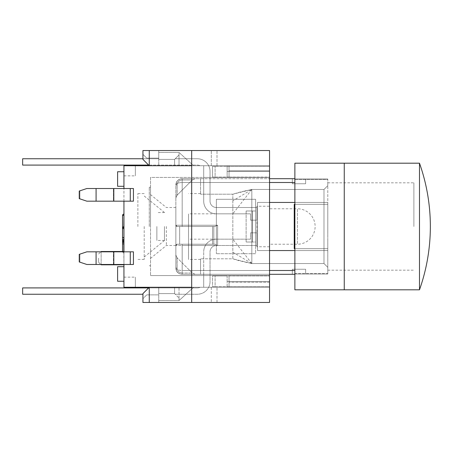 <?xml version="1.0" encoding="UTF-8"?>
<svg xmlns="http://www.w3.org/2000/svg" width="453" height="453" viewBox="0 0 453 453"><rect width="100%" height="100%" fill="white"/><g stroke="black" fill="none" stroke-linecap="round" stroke-linejoin="round"><path stroke-width="0.34" stroke-dasharray="2.27 1.7" d="M294.875 273.98L327.791 273.98L294.875 273.98L327.791 273.98L305.633 273.98L327.791 273.98L327.791 273.584L294.875 273.584L294.875 273.98L327.791 273.98L327.791 269.722L327.791 273.98L327.791 273.584L294.875 273.584L294.875 202.446L327.791 202.446L327.791 250.554L294.875 250.554L327.791 250.554L327.791 185.668L327.791 219.088L327.791 202.446L294.875 202.446L294.875 273.98L305.633 273.98L294.875 273.98L294.875 274.297L294.875 273.98M294.875 179.416L327.791 179.416L327.791 179.02L327.791 179.416L294.875 179.416L294.875 179.02L294.875 202.446L294.875 179.416M294.875 179.02L327.791 179.02L327.791 183.278L327.791 179.02L294.875 179.02L327.791 179.02L294.875 179.02L305.633 179.02L294.875 179.02L294.875 178.703L294.875 179.02M327.791 183.278L327.791 185.668L327.791 183.278M327.791 269.722L327.791 238.153L327.791 269.722M419.489 163.193L419.489 289.807M413.889 226.5L413.889 182.819L413.889 226.5M327.791 233.912L327.791 219.088L327.791 233.912M344.252 163.193L344.252 289.807L344.252 226.5L344.252 289.807L294.875 289.807L294.875 163.193L344.252 163.193M294.875 202.446L269.546 202.446L269.546 250.554L257.519 250.554L327.791 250.554L257.519 250.554L269.546 250.554L269.546 270.498L269.546 250.554L294.875 250.554M244.886 262.032L251.823 263.533L251.823 189.467L323.991 189.467L327.791 185.668L323.991 189.467L251.823 189.467L251.823 263.533L323.991 263.533L327.791 267.332L323.991 263.533L327.791 267.332L323.991 263.533L251.823 263.533L323.991 263.533L323.991 189.467L327.791 185.668L323.991 189.467L251.823 189.467L323.991 189.467L323.991 263.533L251.823 263.533L232.831 258.805L238.505 260.549L251.823 263.533L232.831 252.191L232.831 194.195L251.823 189.467L240.401 191.981L232.831 194.195L200.543 194.195L232.831 194.195L232.831 258.805L200.543 258.805L232.831 258.805L232.831 252.191M200.543 258.805L200.543 274.297L292.338 274.297L200.543 274.297L200.543 258.805M294.875 274.297L292.338 274.297L292.338 269.235L305.633 269.235L305.633 273.98L305.633 269.235L292.338 269.235L292.338 274.297L294.875 274.297L182.185 274.297A6.331 6.331 0 0 1 175.855 267.966L175.855 245.492L175.855 267.966C176.24 271.806 178.346 273.912 182.185 274.297L269.546 274.297M148.629 287.91L197.378 287.91A6.331 6.331 0 0 0 200.135 287.276L203.708 287.276L203.708 251.823L203.708 275.566L269.546 275.566L269.546 287.276L269.546 275.877L269.546 287.276L269.546 281.579L227.134 281.579L269.546 281.579L269.546 270.498L182.185 270.498L182.185 274.297L182.185 270.498C178.346 270.345 176.24 269.501 175.855 267.966A6.331 6.331 0 0 0 182.185 274.297L195.152 274.297L182.185 274.297C178.346 273.912 176.24 271.806 175.855 267.966C176.24 269.501 178.346 270.345 182.185 270.498L182.185 245.492L217.638 245.492L214.807 244.224L177.123 244.224L175.855 245.492L177.123 244.224A1.268 1.268 0 0 0 175.855 245.492L175.855 207.508L175.855 245.492A1.268 1.268 0 0 1 177.123 244.224L214.807 244.224L217.638 245.492L255.622 245.492L255.622 242.01L246.126 242.01L246.126 210.99L255.622 210.99L255.622 207.508L216.37 207.508L216.37 225.232L182.185 225.232L182.185 182.502L182.185 225.232L216.37 225.232L216.37 199.28L255.622 199.28L255.622 210.99L246.126 210.99L246.126 242.01L255.622 242.01L255.622 253.72L216.37 253.72L255.622 253.72L255.622 199.28L216.37 199.28L216.37 253.72L216.37 207.508L255.622 207.508L255.622 245.492L182.185 245.492L182.185 270.498L269.546 270.498L269.546 275.566L203.708 275.566L203.708 287.276L269.546 287.276L227.134 287.276L229.031 287.276L229.031 286.641L215.107 286.641L215.107 275.877L215.107 286.641L212.57 286.641L212.57 275.877L215.107 275.877L212.57 275.877L212.57 286.641L227.134 286.641L227.134 287.276L149.264 287.276L142.933 293.606L149.264 287.276L149.264 302.468L142.933 302.468L142.933 293.606L149.264 287.276L200.135 287.276A6.331 6.331 0 0 1 197.378 287.91L22.65 287.91L22.65 294.24L142.933 294.24M305.633 269.235L305.633 273.98L305.633 269.235L292.338 269.235L305.633 269.235M292.338 274.297L292.338 269.235L292.338 274.297M269.546 202.446L269.546 182.502L269.546 202.446L257.519 202.446L257.519 250.554L257.519 202.446L257.519 250.554L257.519 202.446L269.546 202.446L269.546 250.554M200.543 178.703L200.543 194.195L200.543 178.703L269.546 178.703L182.185 178.703A6.331 6.331 0 0 0 175.855 185.034L175.855 225.232L175.855 185.034C176.24 181.194 178.346 179.088 182.185 178.703L200.543 178.703M292.338 178.703L292.338 183.765L305.633 183.765L305.633 179.02L305.633 183.765L292.338 183.765L292.338 178.703L292.338 183.765L305.633 183.765L305.633 179.02L305.633 183.765L292.338 183.765L292.338 178.703M327.791 214.847L327.791 238.153L327.791 214.847M182.185 182.502L269.546 182.502L269.546 171.421L227.134 171.421L269.546 171.421L227.134 171.421L227.134 165.724L269.546 165.724L229.031 165.724L229.031 177.123L215.107 177.123L215.107 166.359L215.107 177.123L212.57 177.123L212.57 166.359L215.107 166.359L212.57 166.359L212.57 177.123L269.546 177.434L269.546 182.502L182.185 182.502C178.346 182.655 176.24 183.499 175.855 185.034A6.331 6.331 0 0 1 182.185 178.703L195.152 178.703L192.468 179.813L177.123 195.164L192.315 179.971L182.185 179.971L192.315 179.971L195.152 178.703L182.185 178.703C178.346 179.088 176.24 181.194 175.855 185.034C176.24 183.499 178.346 182.655 182.185 182.502L182.185 178.703L182.185 182.502M327.791 202.446L257.519 202.446L327.791 202.446M149.264 302.468L211.308 302.468L191.681 302.468L191.681 165.724L217.004 165.724L191.681 165.724L191.681 150.532L269.546 150.532L158.76 150.532L158.76 158.125L158.76 152.429L158.76 158.125L146.732 158.125L142.933 154.331L146.732 158.125L158.76 158.125L158.76 150.532L269.546 150.532L269.546 166.359L229.031 166.359L229.031 165.724L227.134 165.724L227.134 177.434L203.708 177.434L227.134 177.434L227.134 171.421L227.134 177.434L269.546 177.434L150.532 177.434L150.532 275.566L150.532 177.434L269.546 177.434L269.546 171.421L227.134 171.421L227.134 165.724L229.031 165.724L229.031 177.123L227.134 177.123L227.134 166.359L215.107 166.359L229.031 166.359L227.134 166.359L227.134 165.724L149.264 165.724L142.933 159.394L149.264 165.724L227.134 165.724L203.708 165.724L203.708 201.177A12.661 12.661 0 0 0 216.37 213.839L250.554 213.839L250.554 220.169L256.885 220.169L256.885 207.508L216.37 207.508A6.331 6.331 0 0 1 210.039 201.177L210.039 171.421A12.661 12.661 0 0 0 197.378 158.76L175.22 158.76L174.586 159.394L158.76 159.394L158.76 158.76L22.65 158.76L22.65 165.09L197.378 165.09A6.331 6.331 0 0 1 200.135 165.724A6.331 6.331 0 0 0 197.378 165.09L148.629 165.09M227.134 275.877L227.134 287.276L227.134 281.579L227.134 287.276L269.546 287.276L229.031 287.276L229.031 282.213L229.031 287.276L229.031 286.641L227.134 286.641L227.134 275.877L215.107 275.877L229.031 275.877L229.031 286.641L229.031 275.877L227.134 275.877L227.134 275.566L227.134 281.579L269.546 281.579L227.134 281.579L227.134 275.877M142.933 158.76L158.76 158.76L158.76 159.394L174.586 159.394L175.22 158.76L197.378 158.76A12.661 12.661 0 0 1 210.039 171.421L210.039 201.177A6.331 6.331 0 0 0 216.37 207.508L256.885 207.508L256.885 220.169L250.554 220.169L250.554 213.839L216.37 213.839A12.661 12.661 0 0 1 203.708 201.177L203.708 165.724L203.708 177.434L203.708 165.724L200.135 165.724L269.546 165.724L269.546 171.421L269.546 165.724L229.031 165.724L229.031 170.787L269.546 170.787L229.031 170.787L269.546 170.787L269.546 165.724L269.546 170.787L229.031 170.787L229.031 177.123L269.546 177.123L269.546 170.787L269.546 177.123L229.031 177.123L229.031 166.359L269.546 166.359L269.546 150.532L269.546 302.468L158.76 302.468L269.546 302.468L269.546 286.641L229.031 286.641L269.546 286.641L269.546 302.468L191.681 302.468L217.004 302.468L191.681 302.468L191.681 150.532L217.004 150.532L149.264 150.532L149.264 165.724L142.933 159.394L142.933 150.532L149.264 150.532M142.933 298.669L142.933 293.606L142.933 298.669L146.732 294.875L142.933 298.669M146.732 294.875L158.76 294.875L158.76 302.468L158.76 287.276L193.578 287.276L158.76 287.276L193.578 287.276L174.586 287.276L174.586 293.606L175.22 294.24L197.378 294.24A12.661 12.661 0 0 0 210.039 281.579L210.039 251.823A6.331 6.331 0 0 1 216.37 245.492L256.885 245.492L256.885 232.831L250.554 232.831L250.554 239.161L216.37 239.161A12.661 12.661 0 0 0 203.708 251.823A12.661 12.661 0 0 1 216.37 239.161L250.554 239.161L250.554 232.831L256.885 232.831L256.885 245.492L216.37 245.492A6.331 6.331 0 0 0 210.039 251.823L210.039 281.579A12.661 12.661 0 0 1 197.378 294.24L175.22 294.24L174.586 293.606L158.76 293.606L174.586 293.606L174.586 287.276L158.76 287.276L158.76 294.24L158.76 293.606L174.586 293.606L179.02 298.04L174.586 293.606L158.76 293.606L158.76 287.276L158.76 294.875L146.732 294.875M142.933 154.331L142.933 159.394L142.933 154.331M229.031 275.877L229.031 282.213L229.031 275.877L269.546 275.877L229.031 275.877M211.308 287.276L149.264 287.276L217.004 287.276L191.681 287.276L217.004 287.276L211.308 287.276L211.308 302.468L211.308 287.276M130.271 201.177L130.271 188.516L113.811 188.516L113.811 201.177L133.437 201.177L113.426 201.177L133.437 201.177L133.437 188.516L123.941 188.516L123.941 165.724L123.941 175.855L123.941 165.724L191.681 165.724L191.681 302.468M191.681 165.724L191.681 150.532M211.308 165.724L217.004 165.724L211.308 165.724L211.308 150.532L211.308 165.724M269.546 282.213L229.031 282.213L269.546 282.213M123.941 201.177L123.941 188.516L113.426 188.516L113.426 201.177L96.019 201.177L113.426 201.177L113.426 188.516L96.019 188.516L96.019 201.177L86.846 201.177L79.247 198.646L86.846 201.177L79.247 198.646L79.247 191.047L86.846 188.516L79.247 191.047L86.846 188.516L123.941 188.516L123.941 264.484L86.846 264.484L79.247 261.953L79.887 262.168L79.247 261.953L79.247 254.354L86.846 251.823L79.247 254.354L86.846 251.823L133.437 251.823L123.941 251.823L133.437 251.823L133.437 264.484L86.846 264.484L79.887 262.168L86.846 264.484L123.941 264.484L123.941 287.276L191.681 287.276M213.839 226.5L213.839 244.224L213.839 226.5L212.57 226.5L213.839 226.5L213.839 244.224L213.839 226.5L214.807 226.5L177.123 226.5L175.855 225.232A1.268 1.268 0 0 0 177.123 226.5L214.807 226.5L217.638 225.232L214.807 226.5L213.839 226.5M212.57 244.224L213.839 244.224L212.57 244.224L212.57 226.5L177.123 226.5L212.57 226.5L212.57 244.224M214.807 244.224L213.839 244.224L214.807 244.224M195.152 274.297L192.468 273.187L177.123 257.836L192.315 273.029L182.185 273.029L192.315 273.029L195.152 274.297M176.964 257.683L177.123 267.966A5.062 5.062 0 0 0 182.185 273.029A5.062 5.062 0 0 1 177.123 267.966L177.123 257.836L175.855 254.999L176.964 257.683M176.964 195.317L177.123 185.034A5.062 5.062 0 0 1 182.185 179.971A5.062 5.062 0 0 0 177.123 185.034L177.123 195.164L175.855 198.001L176.964 195.317M175.855 225.232L182.185 225.232L175.855 225.232A1.268 1.268 0 0 0 177.123 226.5L175.855 225.232A1.268 1.268 0 0 0 177.123 226.5M252.457 242.01L246.126 242.01L252.457 242.01L252.457 210.99L252.457 242.01M255.622 210.99L255.622 242.01L255.622 210.99L246.126 210.99L255.622 210.99M294.875 248.657L327.791 248.657L294.24 248.657L294.24 204.343L327.791 204.343L294.875 204.343M294.24 204.343L294.24 248.657L294.24 204.343L327.791 204.343L294.24 204.343M327.791 248.657L294.24 248.657L327.791 248.657M244.909 190.962L251.823 189.467L232.831 200.809M251.823 189.467L232.831 213.839L188.516 213.839L188.516 259.422L188.516 213.839M251.823 263.533L232.831 239.161L188.516 239.161M256.885 206.24L256.885 246.76L256.885 206.24L269.546 206.24L269.546 246.76L269.546 206.24M269.546 208.776L269.546 244.224L269.546 208.776L297.406 208.776L297.406 244.224L297.406 208.776A17.724 17.724 0 0 1 315.129 226.5A17.724 17.724 0 0 1 297.406 244.224L269.546 244.224M158.76 158.125L158.76 165.724L158.76 158.125M158.76 159.394L174.586 159.394L179.02 154.96L179.02 165.724L174.586 165.724L193.578 165.724L158.76 165.724L174.586 165.724L174.586 159.394L179.02 154.96L179.02 165.724L193.578 165.724L179.02 152.429L179.02 154.96L179.02 152.429L193.578 165.724L179.02 152.429L193.578 165.724L158.76 165.724L174.586 165.724L174.586 159.394L158.76 159.394M123.941 287.276L135.339 287.276L123.941 287.276L123.941 277.145L123.941 287.276M149.264 226.5L149.264 187.248L149.264 226.5M166.359 226.5L166.359 245.492L166.359 226.5M122.922 242.264A1.268 1.268 0 0 1 122.548 241.364L122.548 240.736A1.268 1.268 0 0 1 123.816 239.467L123.816 242.632A1.268 1.268 0 0 1 122.548 241.364A1.268 1.268 0 0 0 123.816 242.632L123.816 251.494L122.548 251.494L122.548 241.364L123.941 241.364L123.941 237.61L123.941 241.364M123.941 240.736L122.548 240.736L122.548 228.074A1.268 0.589 180 0 0 123.816 228.663L123.816 237.61A1.268 0.589 0 0 1 122.548 237.027M123.816 252.763A1.268 1.268 0 0 1 122.922 252.389A1.268 1.268 0 0 0 123.816 252.763L123.941 251.494L123.816 252.763A1.268 1.268 0 0 1 122.548 251.494A1.268 1.268 0 0 0 122.922 252.389A1.268 1.268 0 0 1 122.548 251.494M122.548 240.736A1.268 1.268 0 0 1 123.816 239.467L123.941 239.467M123.941 214.144L123.816 228.663M122.548 228.074L123.816 226.806A1.268 1.268 0 0 0 122.548 228.074L122.548 215.413L123.941 215.413L123.941 228.663L123.941 215.413M123.941 237.61L123.941 228.663L123.816 239.467M123.941 251.494L123.941 264.801L123.816 251.494M79.887 262.168L79.887 254.144L79.887 262.168M96.087 264.484L96.087 251.823M86.846 251.823L96.019 251.823L96.019 264.484L96.019 251.823L123.941 251.823L86.846 251.823M79.887 190.832L79.887 198.856L79.887 190.832M130.271 188.516L123.941 188.516M113.811 188.516L86.846 188.516L96.019 188.516L96.019 201.177L86.846 201.177L113.811 201.177M96.087 188.516L96.087 201.177M113.426 264.484L113.426 251.823L113.426 264.484M113.811 264.484L113.811 251.823M123.941 264.484L123.941 251.823M101.149 251.506L101.149 264.801M101.149 264.484L101.149 251.823M98.618 258.153L98.618 262.27L98.618 258.153M135.339 165.724L135.339 175.855L135.339 165.724M135.339 287.276L135.339 277.145L135.339 287.276M179.02 298.04L179.02 287.276L179.02 300.571L193.578 287.276L179.02 300.571L179.02 298.04M193.578 287.276L179.02 300.571L193.578 287.276M158.76 300.571L179.02 300.571L158.76 300.571M179.02 152.429L158.76 152.429L179.02 152.429M216.37 245.492L216.37 225.232L216.37 245.492L217.638 245.492L217.638 225.232L216.37 225.232L217.638 225.232L217.638 245.492M123.941 281.262L117.61 281.262L117.61 266.698L117.61 281.262L117.61 266.698L123.941 266.698L123.941 281.262L123.941 266.698M123.941 186.302L117.61 186.302L117.61 171.738L117.61 186.302L117.61 171.738L123.941 171.738L123.941 186.302L123.941 171.738M150.532 226.5L150.532 187.248L150.532 226.5M269.546 275.566L150.532 275.566L269.546 275.566M137.871 226.5L137.871 193.578L137.871 226.5M156.863 226.5L156.863 240.43L156.863 226.5M164.456 226.5L164.456 240.509L164.456 226.5M144.201 226.5L144.201 259.422L144.201 226.5M269.546 270.498L294.875 270.498M294.875 182.502L269.546 182.502M182.185 274.297L182.185 273.029L182.185 274.297M178.006 272.723C176.891 272.111 176.172 270.526 175.855 267.966L177.123 267.966L175.855 267.966C176.511 271.817 176.636 271.715 179.643 273.765M182.185 245.492L182.185 244.224L182.185 245.492L175.855 245.492L182.185 245.492M182.185 225.232L182.185 226.5L182.185 225.232M182.185 178.703L182.185 179.971L182.185 178.703M179.643 179.235C177.361 181.058 176.687 180.124 175.855 185.034L177.123 185.034L175.855 185.034C176.081 182.967 176.551 181.636 177.259 181.053M179.654 244.224L179.654 226.5L179.654 244.224M122.548 243.901L123.941 243.901M130.271 264.484L130.271 251.823M327.791 270.181L413.889 270.181M327.791 182.819L413.889 182.819M217.004 302.468L217.004 287.276L217.004 302.468M217.004 165.724L217.004 150.532L217.004 165.724M200.543 193.578L188.516 193.578M200.543 259.422L188.516 259.422M269.546 246.76L256.885 246.76M175.855 207.508L166.359 207.508L149.264 193.578M175.855 245.492L166.359 245.492L149.264 259.422M98.618 262.27L100.832 264.484M98.618 254.037L100.832 251.823M123.941 175.855L135.339 175.855M123.941 277.145L135.339 277.145M150.532 187.248L149.264 187.248M150.532 265.752L149.264 265.752M164.456 212.57L156.863 212.57M164.456 240.43L156.863 240.43M164.456 212.491L144.201 195.985M164.456 240.509L144.201 257.015M144.201 193.578L137.871 193.578M144.201 259.422L137.871 259.422"/><path stroke-width="0.68" d="M419.489 226.5L419.489 163.193A189.92 189.92 0 0 1 419.489 289.807L419.489 226.5M344.252 163.193L294.875 163.193L294.875 289.807L344.252 289.807L344.252 163.193L419.489 163.193M294.875 250.554L269.546 250.554M269.546 202.446L294.875 202.446M294.875 178.703L269.546 178.703L294.875 178.703M142.933 293.606L149.264 287.276L149.264 302.468L142.933 302.468L142.933 293.606M191.681 302.468L269.546 302.468L269.546 150.532L191.681 150.532L191.681 302.468L149.264 302.468M142.933 150.532L142.933 159.394L149.264 165.724L149.264 150.532L142.933 150.532M149.264 150.532L191.681 150.532M269.546 274.297L294.875 274.297M294.875 204.343L294.24 204.343L294.24 248.657L294.875 248.657M142.933 294.24L22.65 294.24L22.65 287.91L148.629 287.91M148.629 165.09L22.65 165.09L22.65 158.76L142.933 158.76M123.941 264.484L123.941 287.276L191.681 287.276M122.922 242.264A1.268 1.268 0 0 0 123.816 242.632L123.816 239.467A1.268 1.268 0 0 0 122.548 240.736L122.548 241.364A1.268 1.268 0 0 0 123.816 242.632A1.268 1.268 0 0 1 122.548 241.364L122.548 251.494L123.816 251.494L123.816 243.901L122.548 243.901M123.941 214.144L123.816 214.144A1.268 1.268 0 0 0 122.548 215.413L123.816 215.413L123.816 214.144A1.268 1.268 0 0 0 122.548 215.413L122.548 240.736A1.268 1.268 0 0 1 123.816 239.467L123.941 239.467M123.941 240.736L122.548 240.736M123.941 241.364L122.548 241.364M122.548 228.074L123.816 226.806A1.268 1.268 0 0 0 122.548 228.074A1.268 0.589 180 0 0 123.816 228.663L123.941 215.413M123.941 188.516L123.941 165.724L191.681 165.724M113.811 251.823L86.846 251.823L79.247 254.354L79.247 261.953L86.846 264.484L133.437 264.484L133.437 251.823L113.811 251.823L113.811 264.484M96.087 188.516L86.846 188.516L79.247 191.047L79.247 198.646L86.846 201.177L96.087 201.177L96.087 188.516L130.271 188.516L130.271 201.177L133.437 201.177L133.437 188.516L130.271 188.516M130.271 201.177L96.087 201.177M113.811 201.177L113.811 188.516M123.941 251.823L123.941 201.177M96.087 251.823L96.087 264.484M100.832 264.484L101.149 264.801L101.149 264.484M101.149 251.823L101.149 251.506L100.832 251.823M123.941 171.738L117.61 171.738L117.61 186.302L123.941 186.302M123.941 266.698L117.61 266.698L117.61 281.262L123.941 281.262M269.546 182.502L294.875 182.502M294.875 270.498L269.546 270.498M122.548 237.027A1.268 0.589 0 0 0 123.816 237.61L123.816 239.467M123.941 237.61L123.941 228.663M123.816 242.632L123.941 243.901M101.149 251.506L123.816 251.494M130.271 251.823L130.271 264.484M344.252 289.807L419.489 289.807M123.941 264.801L101.149 264.801"/></g></svg>
